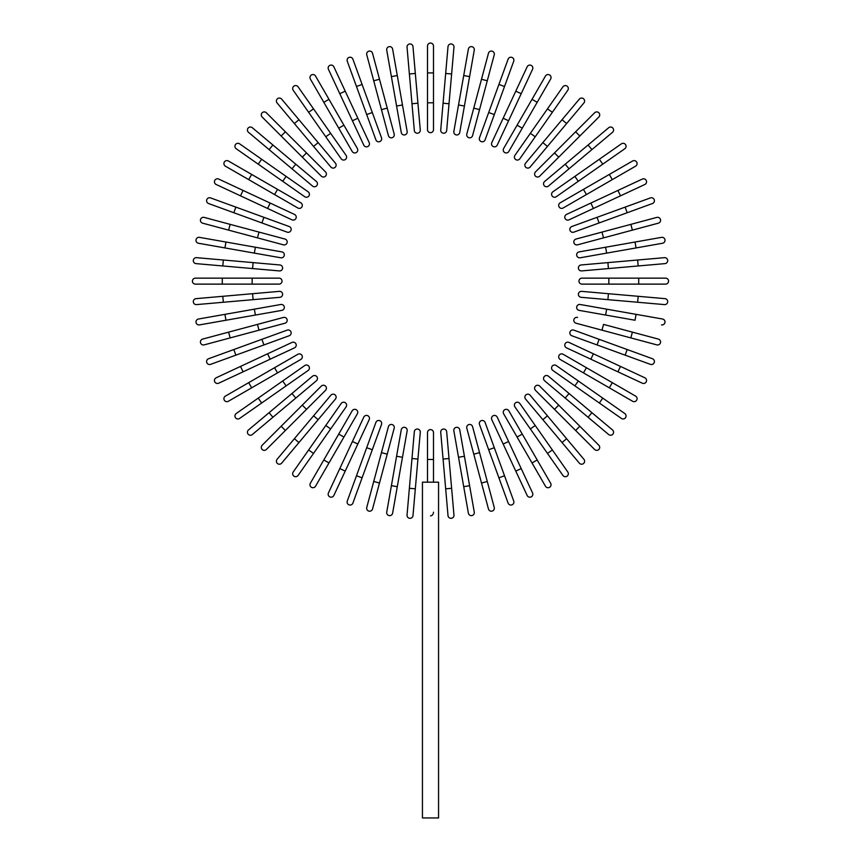 <?xml version="1.0" encoding="UTF-8"?>
<svg xmlns="http://www.w3.org/2000/svg" width="861" height="861" viewBox="0 0 861 861"><rect width="100%" height="100%" fill="white"/><g stroke="black" fill="none" stroke-linecap="round" stroke-linejoin="round"><path stroke-width="1.29" d="M433.492 46.042L433.492 72.927L433.492 46.042A2.992 2.992 0 0 0 430.5 43.05A2.992 2.992 0 0 0 427.508 46.042L427.508 72.927L433.492 72.927L433.492 129.677A2.992 2.992 0 0 1 430.5 132.669A2.992 2.992 0 0 1 427.508 129.677L427.508 72.927M415.325 73.454L412.989 46.666A2.992 2.992 0 0 0 409.75 43.954A2.992 2.992 0 0 0 407.038 47.194L409.373 73.971L415.325 73.454L420.276 130A2.992 2.992 0 0 1 417.563 133.229A2.992 2.992 0 0 1 414.324 130.517L409.373 73.971M417.929 103.212L411.978 103.74L414.324 130.517M397.287 75.564L392.616 49.088A2.992 2.992 0 0 0 389.161 46.666A2.992 2.992 0 0 0 386.729 50.132L391.4 76.607L397.287 75.564L407.145 131.464L402.474 104.988L396.587 106.021L391.4 76.607M407.145 131.464A2.992 2.992 0 0 1 404.724 134.919A2.992 2.992 0 0 1 401.258 132.497L396.587 106.021M372.533 53.274A2.992 2.992 0 0 0 368.874 51.165A2.992 2.992 0 0 0 366.764 54.824L373.728 80.794L379.497 79.244L372.533 53.274L394.187 134.068A2.992 2.992 0 0 1 392.078 137.728A2.992 2.992 0 0 1 388.419 135.618L373.728 80.794M352.902 59.194A2.992 2.992 0 0 0 349.071 57.407A2.992 2.992 0 0 0 347.284 61.239A2.992 2.992 0 0 1 349.071 57.407A2.992 2.992 0 0 1 352.902 59.194L362.094 84.453L352.902 59.194A2.992 2.992 0 0 0 349.071 57.407A2.992 2.992 0 0 0 347.284 61.239L356.476 86.498L362.094 84.453L372.307 112.533L362.094 84.453M375.891 139.837A2.992 2.992 0 0 0 379.723 141.624A2.992 2.992 0 0 0 381.509 137.792A2.992 2.992 0 0 1 379.723 141.624A2.992 2.992 0 0 1 375.891 139.837L366.7 114.578L372.307 112.533L381.509 137.792A2.992 2.992 0 0 1 379.723 141.624A2.992 2.992 0 0 1 375.891 139.837L356.476 86.498M345.218 91.169L333.853 66.803A2.992 2.992 0 0 0 329.881 65.361A2.992 2.992 0 0 0 328.439 69.332L339.794 93.698L345.218 91.169L357.842 118.237L369.197 142.614L357.842 118.237L352.418 120.766L339.794 93.698M363.783 145.132L352.418 120.766L363.783 145.132A2.992 2.992 0 0 0 367.755 146.574A2.992 2.992 0 0 0 369.197 142.614M315.535 76.037A2.992 2.992 0 0 0 311.456 74.95A2.992 2.992 0 0 0 310.358 79.029A2.992 2.992 0 0 1 311.456 74.95A2.992 2.992 0 0 1 315.535 76.037L328.977 99.327L315.535 76.037A2.992 2.992 0 0 0 311.456 74.95A2.992 2.992 0 0 0 310.358 79.029L323.811 102.308L328.977 99.327L357.358 148.479L343.916 125.2L338.739 128.181L323.811 102.308M357.358 148.479A2.992 2.992 0 0 1 356.271 152.558A2.992 2.992 0 0 1 352.181 151.461L338.739 128.181M313.522 108.863L346.079 155.357L330.656 133.337L325.759 136.759L341.182 158.79L308.625 112.296L313.522 108.863L298.1 86.843A2.992 2.992 0 0 0 293.935 86.111A2.992 2.992 0 0 0 293.203 90.265L308.625 112.296L293.203 90.265M341.182 158.79A2.992 2.992 0 0 0 345.347 159.522A2.992 2.992 0 0 0 346.079 155.357M281.665 99.123L298.95 119.711L281.665 99.123A2.992 2.992 0 0 0 277.457 98.757A2.992 2.992 0 0 0 277.091 102.965L294.376 123.553L277.091 102.965M318.15 142.603L335.435 163.192A2.992 2.992 0 0 1 335.069 167.4A2.992 2.992 0 0 1 330.861 167.034L294.376 123.553L313.576 146.435L318.15 142.603L298.95 119.711L294.376 123.553M266.372 112.78A2.992 2.992 0 0 0 262.153 112.78A2.992 2.992 0 0 0 262.153 117.01A2.992 2.992 0 0 1 262.153 112.78A2.992 2.992 0 0 1 266.372 112.78L285.378 131.798L266.372 112.78A2.992 2.992 0 0 0 262.153 112.78A2.992 2.992 0 0 0 262.153 117.01L281.16 136.016L285.378 131.798L325.523 171.931A2.992 2.992 0 0 1 325.523 176.15A2.992 2.992 0 0 1 321.293 176.15L281.16 136.016M321.293 176.15A2.992 2.992 0 0 0 325.523 176.15A2.992 2.992 0 0 0 325.523 171.931A2.992 2.992 0 0 1 325.523 176.15A2.992 2.992 0 0 1 321.293 176.15M316.396 181.499A2.992 2.992 0 0 1 316.762 185.707A2.992 2.992 0 0 1 312.554 186.073L269.084 149.588L272.915 145.014L316.396 181.499L252.327 127.729A2.992 2.992 0 0 0 248.119 128.095A2.992 2.992 0 0 0 248.485 132.303L269.084 149.588L248.485 132.303M239.627 143.841L261.658 159.263L239.627 143.841A2.992 2.992 0 0 0 235.473 144.573A2.992 2.992 0 0 0 236.205 148.738L258.225 164.16L236.205 148.738M286.121 176.397L308.152 191.82A2.992 2.992 0 0 1 308.884 195.974A2.992 2.992 0 0 1 304.719 196.717L258.225 164.16L261.658 159.263L286.121 176.397L282.699 181.294L304.719 196.717M228.391 160.996A2.992 2.992 0 0 0 224.312 162.094A2.992 2.992 0 0 0 225.41 166.173L248.689 179.615L251.67 174.439L228.391 160.996L300.833 202.819A2.992 2.992 0 0 1 301.92 206.898A2.992 2.992 0 0 1 297.841 207.996L248.689 179.615M297.841 207.996A2.992 2.992 0 0 0 301.92 206.898A2.992 2.992 0 0 0 300.833 202.819A2.992 2.992 0 0 1 301.92 206.898A2.992 2.992 0 0 1 297.841 207.996M218.694 179.066A2.992 2.992 0 0 0 214.723 180.519A2.992 2.992 0 0 0 216.165 184.491A2.992 2.992 0 0 1 214.723 180.519A2.992 2.992 0 0 1 218.694 179.066L243.06 190.432L218.694 179.066A2.992 2.992 0 0 0 214.723 180.519A2.992 2.992 0 0 0 216.165 184.491L240.531 195.845L243.06 190.432L270.128 203.056L243.06 190.432M294.494 214.421L270.128 203.056L294.494 214.421A2.992 2.992 0 0 1 295.947 218.393A2.992 2.992 0 0 1 291.976 219.835L240.531 195.845M210.601 197.922A2.992 2.992 0 0 0 206.769 199.709A2.992 2.992 0 0 0 208.556 203.53A2.992 2.992 0 0 1 206.769 199.709A2.992 2.992 0 0 1 210.601 197.922L235.86 207.114L210.601 197.922A2.992 2.992 0 0 0 206.769 199.709A2.992 2.992 0 0 0 208.556 203.53L233.826 212.732L235.86 207.114L289.199 226.529L263.94 217.338L261.895 222.945L233.826 212.732M289.199 226.529A2.992 2.992 0 0 1 290.986 230.361A2.992 2.992 0 0 1 287.154 232.147A2.992 2.992 0 0 0 290.986 230.361A2.992 2.992 0 0 0 289.199 226.529A2.992 2.992 0 0 1 290.986 230.361A2.992 2.992 0 0 1 287.154 232.147L261.895 222.945M230.156 224.366L204.186 217.402A2.992 2.992 0 0 0 200.527 219.512A2.992 2.992 0 0 0 202.636 223.171L228.606 230.135L230.156 224.366L284.98 239.046L259.01 232.093L257.461 237.862L228.606 230.135M283.43 244.825L257.461 237.862L283.43 244.825A2.992 2.992 0 0 0 287.09 242.705A2.992 2.992 0 0 0 284.98 239.046M199.494 237.367L225.969 242.038L199.494 237.367A2.992 2.992 0 0 0 196.028 239.788A2.992 2.992 0 0 0 198.45 243.254L224.936 247.925L198.45 243.254M281.87 251.896L255.383 247.225L281.87 251.896A2.992 2.992 0 0 1 284.291 255.351A2.992 2.992 0 0 1 280.826 257.783L224.936 247.925L225.969 242.038L255.383 247.225L254.35 253.112L280.826 257.783M196.556 257.665A2.992 2.992 0 0 0 193.316 260.388A2.992 2.992 0 0 0 196.039 263.617L222.816 265.963L223.343 260.011L196.556 257.665L279.879 264.962A2.992 2.992 0 0 1 282.602 268.201A2.992 2.992 0 0 1 279.362 270.914L222.816 265.963M222.289 278.146L195.404 278.146A2.992 2.992 0 0 0 192.412 281.138A2.992 2.992 0 0 0 195.404 284.119L222.289 284.119L222.289 278.146L279.05 278.146A2.992 2.992 0 0 1 282.031 281.138A2.992 2.992 0 0 1 279.05 284.119L222.289 284.119M222.816 296.302L196.039 298.649A2.992 2.992 0 0 0 193.316 301.888A2.992 2.992 0 0 0 196.556 304.6L223.343 302.254L222.816 296.302L279.362 291.362A2.992 2.992 0 0 1 282.602 294.075A2.992 2.992 0 0 1 279.879 297.314L223.343 302.254M280.826 304.493L254.35 309.164L280.826 304.493A2.992 2.992 0 0 1 284.291 306.914A2.992 2.992 0 0 1 281.87 310.38L225.969 320.238L224.936 314.351L198.45 319.022A2.992 2.992 0 0 0 196.028 322.477A2.992 2.992 0 0 0 199.494 324.898L225.969 320.238L199.494 324.898M224.936 314.351L254.35 309.164L255.383 315.051M202.636 339.094A2.992 2.992 0 0 0 200.527 342.753A2.992 2.992 0 0 0 204.186 344.874L230.156 337.91L228.606 332.142L202.636 339.094L283.43 317.451L257.461 324.403L259.01 330.183L230.156 337.91M284.98 323.219L259.01 330.183L284.98 323.219A2.992 2.992 0 0 0 287.09 319.56A2.992 2.992 0 0 0 283.43 317.451M208.556 358.736A2.992 2.992 0 0 0 206.769 362.567A2.992 2.992 0 0 0 210.601 364.354A2.992 2.992 0 0 1 206.769 362.567A2.992 2.992 0 0 1 208.556 358.736L233.826 349.544L208.556 358.736A2.992 2.992 0 0 0 206.769 362.567A2.992 2.992 0 0 0 210.601 364.354L235.86 355.152L233.826 349.544L261.895 339.32L233.826 349.544M263.94 344.938L261.895 339.32L287.154 330.129A2.992 2.992 0 0 1 290.986 331.915A2.992 2.992 0 0 1 289.199 335.747L235.86 355.152M289.199 335.747A2.992 2.992 0 0 0 290.986 331.915A2.992 2.992 0 0 0 287.154 330.129A2.992 2.992 0 0 1 290.986 331.915A2.992 2.992 0 0 1 289.199 335.747M240.531 366.42L267.61 353.796L270.128 359.209L294.494 347.855L243.06 371.834L240.531 366.42L216.165 377.785A2.992 2.992 0 0 0 214.723 381.757A2.992 2.992 0 0 0 218.694 383.199L243.06 371.834L218.694 383.199M267.61 353.796L291.976 342.441A2.992 2.992 0 0 1 295.947 343.883A2.992 2.992 0 0 1 294.494 347.855M225.41 396.103A2.992 2.992 0 0 0 224.312 400.182A2.992 2.992 0 0 0 228.391 401.269A2.992 2.992 0 0 1 224.312 400.182A2.992 2.992 0 0 1 225.41 396.103L248.689 382.661L225.41 396.103A2.992 2.992 0 0 0 224.312 400.182A2.992 2.992 0 0 0 228.391 401.269L251.67 387.827L248.689 382.661L297.841 354.28L274.562 367.722L277.543 372.888L251.67 387.827M297.841 354.28A2.992 2.992 0 0 1 301.92 355.367A2.992 2.992 0 0 1 300.833 359.446L277.543 372.888M258.225 398.116L304.719 365.559L282.699 380.982L286.121 385.879L308.152 370.456L261.658 403.013L258.225 398.116L236.205 413.538A2.992 2.992 0 0 0 235.473 417.693A2.992 2.992 0 0 0 239.627 418.435L261.658 403.013L239.627 418.435M308.152 370.456A2.992 2.992 0 0 0 308.884 366.291A2.992 2.992 0 0 0 304.719 365.559M248.485 429.962L269.084 412.688L248.485 429.962A2.992 2.992 0 0 0 248.119 434.17A2.992 2.992 0 0 0 252.327 434.547L272.915 417.262L252.327 434.547M291.965 393.488L312.554 376.203A2.992 2.992 0 0 1 316.762 376.569A2.992 2.992 0 0 1 316.396 380.777L272.915 417.262L295.807 398.062L291.965 393.488L269.084 412.688L272.915 417.262M262.153 445.266A2.992 2.992 0 0 0 262.153 449.485A2.992 2.992 0 0 0 266.372 449.485L285.378 430.478L266.372 449.485A2.992 2.992 0 0 1 262.153 449.485A2.992 2.992 0 0 1 262.153 445.266L281.16 426.249L262.153 445.266A2.992 2.992 0 0 0 262.153 449.485A2.992 2.992 0 0 0 266.372 449.485M302.286 405.133L321.293 386.115A2.992 2.992 0 0 1 325.523 386.115A2.992 2.992 0 0 1 325.523 390.345L285.378 430.478L281.16 426.249L302.286 405.133L306.505 409.352M325.523 390.345A2.992 2.992 0 0 0 325.523 386.115A2.992 2.992 0 0 0 321.293 386.115A2.992 2.992 0 0 1 325.523 386.115A2.992 2.992 0 0 1 325.523 390.345M277.091 459.311A2.992 2.992 0 0 0 277.457 463.519A2.992 2.992 0 0 0 281.665 463.153L298.95 442.554L294.376 438.712L277.091 459.311L313.576 415.831L294.376 438.712M330.861 395.242L313.576 415.831L330.861 395.242A2.992 2.992 0 0 1 335.069 394.865A2.992 2.992 0 0 1 335.435 399.073L298.95 442.554M293.203 472A2.992 2.992 0 0 0 293.935 476.165A2.992 2.992 0 0 0 298.1 475.433L313.522 453.403L308.625 449.98L293.203 472L341.182 403.486L325.759 425.506L330.656 428.939L313.522 453.403M346.079 406.919L330.656 428.939L346.079 406.919A2.992 2.992 0 0 0 345.347 402.754A2.992 2.992 0 0 0 341.182 403.486M310.358 483.247A2.992 2.992 0 0 0 311.456 487.326A2.992 2.992 0 0 0 315.535 486.228L328.977 462.949L323.811 459.957L310.358 483.247L352.181 410.805A2.992 2.992 0 0 1 356.271 409.718A2.992 2.992 0 0 1 357.358 413.797L328.977 462.949M357.358 413.797A2.992 2.992 0 0 0 356.271 409.718A2.992 2.992 0 0 0 352.181 410.805A2.992 2.992 0 0 1 356.271 409.718A2.992 2.992 0 0 1 357.358 413.797M328.439 492.944A2.992 2.992 0 0 0 329.881 496.915A2.992 2.992 0 0 0 333.853 495.473A2.992 2.992 0 0 1 329.881 496.915A2.992 2.992 0 0 1 328.439 492.944L339.794 468.578L328.439 492.944A2.992 2.992 0 0 0 329.881 496.915A2.992 2.992 0 0 0 333.853 495.473L345.218 471.107L339.794 468.578L352.418 441.51L339.794 468.578M363.783 417.144L352.418 441.51L363.783 417.144A2.992 2.992 0 0 1 367.755 415.691A2.992 2.992 0 0 1 369.197 419.662L345.218 471.107M352.418 441.51L357.842 444.028L369.197 419.662M347.284 501.037A2.992 2.992 0 0 0 349.071 504.869A2.992 2.992 0 0 0 352.902 503.082A2.992 2.992 0 0 1 349.071 504.869A2.992 2.992 0 0 1 347.284 501.037L375.891 422.439L366.7 447.698L372.307 449.743L352.902 503.082A2.992 2.992 0 0 1 349.071 504.869A2.992 2.992 0 0 1 347.284 501.037M375.891 422.439A2.992 2.992 0 0 1 379.723 420.652A2.992 2.992 0 0 1 381.509 424.484A2.992 2.992 0 0 0 379.723 420.652A2.992 2.992 0 0 0 375.891 422.439A2.992 2.992 0 0 1 379.723 420.652A2.992 2.992 0 0 1 381.509 424.484L372.307 449.743M373.728 481.482L388.419 426.658A2.992 2.992 0 0 1 392.078 424.548A2.992 2.992 0 0 1 394.187 428.208L379.497 483.032L373.728 481.482L366.764 507.452A2.992 2.992 0 0 0 368.874 511.111A2.992 2.992 0 0 0 372.533 509.002L379.497 483.032L372.533 509.002M386.729 512.144L391.4 485.669L386.729 512.144A2.992 2.992 0 0 0 389.161 515.61A2.992 2.992 0 0 0 392.616 513.178L397.287 486.702L392.616 513.178M401.258 429.768L396.587 456.244L401.258 429.768A2.992 2.992 0 0 1 404.724 427.347A2.992 2.992 0 0 1 407.145 430.812L397.287 486.702L391.4 485.669L396.587 456.244L402.474 457.288L407.145 430.812M407.038 515.082A2.992 2.992 0 0 0 409.75 518.311A2.992 2.992 0 0 0 412.989 515.599L415.325 488.822L409.373 488.295L407.038 515.082L414.324 431.759A2.992 2.992 0 0 1 417.563 429.036A2.992 2.992 0 0 1 420.276 432.276L415.325 488.822M411.978 458.536L417.929 459.064L420.276 432.276M433.481 512.198L433.406 512.962M433.137 513.834L432.728 514.577M432.222 515.158L431.673 515.556M431.103 515.793L430.478 515.879M427.508 482.182L427.508 432.588A2.992 2.992 0 0 1 430.5 429.607A2.992 2.992 0 0 1 433.492 432.588L433.492 482.182M438.561 482.182L422.439 482.182L422.439 817.95L438.561 817.95L438.561 482.182M445.675 488.822L448.011 515.599A2.992 2.992 0 0 0 451.25 518.311A2.992 2.992 0 0 0 453.962 515.082L451.627 488.295L445.675 488.822L440.724 432.276A2.992 2.992 0 0 1 443.437 429.036A2.992 2.992 0 0 1 446.676 431.759L451.627 488.295M468.384 513.178L463.713 486.702L468.384 513.178A2.992 2.992 0 0 0 471.839 515.61A2.992 2.992 0 0 0 474.271 512.144L469.6 485.669L474.271 512.144M453.855 430.812L458.526 457.288L453.855 430.812A2.992 2.992 0 0 1 456.276 427.347A2.992 2.992 0 0 1 459.742 429.768L469.6 485.669L463.713 486.702L458.526 457.288L464.413 456.244M488.467 509.002A2.992 2.992 0 0 0 492.126 511.111A2.992 2.992 0 0 0 494.236 507.452L487.272 481.482L481.503 483.032L488.467 509.002L466.813 428.208A2.992 2.992 0 0 1 468.922 424.548A2.992 2.992 0 0 1 472.581 426.658L487.272 481.482M473.776 454.177L479.545 452.628L472.581 426.658M508.098 503.082A2.992 2.992 0 0 0 511.929 504.869A2.992 2.992 0 0 0 513.716 501.037L504.524 475.767L513.716 501.037A2.992 2.992 0 0 1 511.929 504.869A2.992 2.992 0 0 1 508.098 503.082L498.906 477.812L508.098 503.082A2.992 2.992 0 0 0 511.929 504.869A2.992 2.992 0 0 0 513.716 501.037M485.109 422.439A2.992 2.992 0 0 0 481.277 420.652A2.992 2.992 0 0 0 479.491 424.484A2.992 2.992 0 0 1 481.277 420.652A2.992 2.992 0 0 1 485.109 422.439L494.3 447.698L488.693 449.743L498.906 477.812L479.491 424.484A2.992 2.992 0 0 1 481.277 420.652A2.992 2.992 0 0 1 485.109 422.439L504.524 475.767L498.906 477.812M515.782 471.107L527.147 495.473A2.992 2.992 0 0 0 531.119 496.915A2.992 2.992 0 0 0 532.561 492.944L521.206 468.578L515.782 471.107L503.158 444.028L491.803 419.662L503.158 444.028L508.582 441.51L521.206 468.578M497.217 417.144L508.582 441.51L497.217 417.144A2.992 2.992 0 0 0 493.245 415.691A2.992 2.992 0 0 0 491.803 419.662M550.642 483.247A2.992 2.992 0 0 1 549.544 487.326A2.992 2.992 0 0 1 545.465 486.228A2.992 2.992 0 0 0 549.544 487.326A2.992 2.992 0 0 0 550.642 483.247L537.189 459.957L550.642 483.247A2.992 2.992 0 0 1 549.544 487.326A2.992 2.992 0 0 1 545.465 486.228L503.642 413.797L517.084 437.076L522.261 434.095L537.189 459.957L532.023 462.949M508.819 410.805L522.261 434.095L508.819 410.805A2.992 2.992 0 0 0 504.729 409.718A2.992 2.992 0 0 0 503.642 413.797M514.921 406.919L530.344 428.939L514.921 406.919A2.992 2.992 0 0 1 515.653 402.754A2.992 2.992 0 0 1 519.818 403.486L552.375 449.98L547.478 453.403L562.9 475.433A2.992 2.992 0 0 0 567.065 476.165A2.992 2.992 0 0 0 567.797 472L552.375 449.98L567.797 472M547.478 453.403L530.344 428.939L535.241 425.506M579.335 463.153L562.05 442.554L579.335 463.153A2.992 2.992 0 0 0 583.543 463.519A2.992 2.992 0 0 0 583.909 459.311L566.624 438.712L583.909 459.311M542.85 419.673L525.565 399.073A2.992 2.992 0 0 1 525.931 394.865A2.992 2.992 0 0 1 530.139 395.242L566.624 438.712L547.424 415.831L542.85 419.673L562.05 442.554L566.624 438.712M598.847 445.266A2.992 2.992 0 0 1 598.847 449.485A2.992 2.992 0 0 1 594.628 449.485A2.992 2.992 0 0 0 598.847 449.485A2.992 2.992 0 0 0 598.847 445.266L579.84 426.249L598.847 445.266A2.992 2.992 0 0 1 598.847 449.485A2.992 2.992 0 0 1 594.628 449.485L535.477 390.345L554.495 409.352L558.714 405.133L579.84 426.249L575.622 430.478M535.477 390.345A2.992 2.992 0 0 1 535.477 386.115A2.992 2.992 0 0 1 539.707 386.115A2.992 2.992 0 0 0 535.477 386.115A2.992 2.992 0 0 0 535.477 390.345A2.992 2.992 0 0 1 535.477 386.115A2.992 2.992 0 0 1 539.707 386.115L558.714 405.133M608.673 434.547A2.992 2.992 0 0 0 612.881 434.17A2.992 2.992 0 0 0 612.515 429.962L591.916 412.688L588.085 417.262L565.193 398.062L608.673 434.547M544.604 380.777L565.193 398.062L544.604 380.777A2.992 2.992 0 0 1 544.238 376.569A2.992 2.992 0 0 1 548.446 376.203L591.916 412.688M621.373 418.435A2.992 2.992 0 0 0 625.527 417.693A2.992 2.992 0 0 0 624.795 413.538L602.775 398.116L599.342 403.013L621.373 418.435L552.848 370.456A2.992 2.992 0 0 1 552.116 366.291A2.992 2.992 0 0 1 556.281 365.559L602.775 398.116M574.879 385.879L578.301 380.982L556.281 365.559M632.609 401.269L609.33 387.827L632.609 401.269A2.992 2.992 0 0 0 636.688 400.182A2.992 2.992 0 0 0 635.59 396.103L612.311 382.661L635.59 396.103M583.457 372.888L560.167 359.446A2.992 2.992 0 0 1 559.08 355.367A2.992 2.992 0 0 1 563.159 354.28L612.311 382.661L609.33 387.827L583.457 372.888L586.438 367.722M563.159 354.28A2.992 2.992 0 0 0 559.08 355.367A2.992 2.992 0 0 0 560.167 359.446A2.992 2.992 0 0 1 559.08 355.367A2.992 2.992 0 0 1 563.159 354.28M642.306 383.199A2.992 2.992 0 0 0 646.277 381.757A2.992 2.992 0 0 0 644.835 377.785A2.992 2.992 0 0 1 646.277 381.757A2.992 2.992 0 0 1 642.306 383.199L590.872 359.209L617.94 371.834L620.469 366.42L644.835 377.785A2.992 2.992 0 0 1 646.277 381.757A2.992 2.992 0 0 1 642.306 383.199M566.506 347.855L590.872 359.209L566.506 347.855A2.992 2.992 0 0 1 565.053 343.883A2.992 2.992 0 0 1 569.024 342.441L620.469 366.42M590.872 359.209L593.39 353.796L569.024 342.441M650.399 364.354A2.992 2.992 0 0 0 654.231 362.567A2.992 2.992 0 0 0 652.444 358.736A2.992 2.992 0 0 1 654.231 362.567A2.992 2.992 0 0 1 650.399 364.354L571.801 335.747L597.06 344.938L599.105 339.32L652.444 358.736A2.992 2.992 0 0 1 654.231 362.567A2.992 2.992 0 0 1 650.399 364.354M571.801 335.747A2.992 2.992 0 0 1 570.014 331.915A2.992 2.992 0 0 1 573.846 330.129A2.992 2.992 0 0 0 570.014 331.915A2.992 2.992 0 0 0 571.801 335.747A2.992 2.992 0 0 1 570.014 331.915A2.992 2.992 0 0 1 573.846 330.129L599.105 339.32M630.844 337.91L576.02 323.219L601.99 330.183L603.539 324.403L632.394 332.142L630.844 337.91L656.814 344.874A2.992 2.992 0 0 0 660.473 342.753A2.992 2.992 0 0 0 658.364 339.094L632.394 332.142L658.364 339.094M577.57 317.451A2.992 2.992 0 0 0 573.91 319.56A2.992 2.992 0 0 0 576.02 323.219M661.506 324.898A2.992 2.992 0 0 0 664.972 322.477A2.992 2.992 0 0 0 662.55 319.022L636.064 314.351L635.031 320.238L579.13 310.38L605.617 315.051L606.65 309.164L636.064 314.351M579.13 310.38A2.992 2.992 0 0 1 576.709 306.914A2.992 2.992 0 0 1 580.174 304.493L606.65 309.164M637.657 302.254L664.444 304.6A2.992 2.992 0 0 0 667.684 301.888A2.992 2.992 0 0 0 664.961 298.649L638.184 296.302L637.657 302.254L581.121 297.314A2.992 2.992 0 0 1 578.398 294.075A2.992 2.992 0 0 1 581.638 291.362L638.184 296.302M638.711 284.119L665.596 284.119A2.992 2.992 0 0 0 668.588 281.138A2.992 2.992 0 0 0 665.596 278.146L638.711 278.146L638.711 284.119L581.95 284.119A2.992 2.992 0 0 1 578.969 281.138A2.992 2.992 0 0 1 581.95 278.146L638.711 278.146M638.184 265.963L581.638 270.914A2.992 2.992 0 0 1 578.398 268.201A2.992 2.992 0 0 1 581.121 264.962L637.657 260.011L638.184 265.963L664.961 263.617A2.992 2.992 0 0 0 667.684 260.388A2.992 2.992 0 0 0 664.444 257.665L637.657 260.011L664.444 257.665M636.064 247.925L580.174 257.783A2.992 2.992 0 0 1 576.709 255.351A2.992 2.992 0 0 1 579.13 251.896L635.031 242.038L636.064 247.925L662.55 243.254A2.992 2.992 0 0 0 664.972 239.788A2.992 2.992 0 0 0 661.506 237.367L635.031 242.038L661.506 237.367M632.394 230.135L577.57 244.825L603.539 237.862L601.99 232.093L576.02 239.046L630.844 224.366L632.394 230.135L658.364 223.171A2.992 2.992 0 0 0 660.473 219.512A2.992 2.992 0 0 0 656.814 217.402L630.844 224.366L656.814 217.402M576.02 239.046A2.992 2.992 0 0 0 573.91 242.705A2.992 2.992 0 0 0 577.57 244.825M652.444 203.53A2.992 2.992 0 0 0 654.231 199.709A2.992 2.992 0 0 0 650.399 197.922L625.14 207.114L650.399 197.922A2.992 2.992 0 0 1 654.231 199.709A2.992 2.992 0 0 1 652.444 203.53L627.174 212.732L652.444 203.53A2.992 2.992 0 0 0 654.231 199.709A2.992 2.992 0 0 0 650.399 197.922M597.06 217.338L599.105 222.945L627.174 212.732L573.846 232.147A2.992 2.992 0 0 1 570.014 230.361A2.992 2.992 0 0 1 571.801 226.529L625.14 207.114L627.174 212.732M571.801 226.529A2.992 2.992 0 0 0 570.014 230.361A2.992 2.992 0 0 0 573.846 232.147A2.992 2.992 0 0 1 570.014 230.361A2.992 2.992 0 0 1 571.801 226.529M620.469 195.845L569.024 219.835L593.39 208.47L590.872 203.056L566.506 214.421L617.94 190.432L620.469 195.845L644.835 184.491A2.992 2.992 0 0 0 646.277 180.519A2.992 2.992 0 0 0 642.306 179.066L617.94 190.432L642.306 179.066M566.506 214.421A2.992 2.992 0 0 0 565.053 218.393A2.992 2.992 0 0 0 569.024 219.835M632.609 160.996A2.992 2.992 0 0 1 636.688 162.094A2.992 2.992 0 0 1 635.59 166.173A2.992 2.992 0 0 0 636.688 162.094A2.992 2.992 0 0 0 632.609 160.996L609.33 174.439L632.609 160.996A2.992 2.992 0 0 1 636.688 162.094A2.992 2.992 0 0 1 635.59 166.173L563.159 207.996L586.438 194.554L583.457 189.377L609.33 174.439L612.311 179.615M563.159 207.996A2.992 2.992 0 0 1 559.08 206.898A2.992 2.992 0 0 1 560.167 202.819L583.457 189.377M556.281 196.717L578.301 181.294L556.281 196.717A2.992 2.992 0 0 1 552.116 195.974A2.992 2.992 0 0 1 552.848 191.82L599.342 159.263L602.775 164.16L624.795 148.738A2.992 2.992 0 0 0 625.527 144.573A2.992 2.992 0 0 0 621.373 143.841L599.342 159.263L621.373 143.841M602.775 164.16L578.301 181.294L574.879 176.397M612.515 132.303L591.916 149.588L612.515 132.303A2.992 2.992 0 0 0 612.881 128.095A2.992 2.992 0 0 0 608.673 127.729L588.085 145.014L608.673 127.729M588.085 145.014L591.916 149.588L548.446 186.073A2.992 2.992 0 0 1 544.238 185.707A2.992 2.992 0 0 1 544.604 181.499L588.085 145.014L544.604 181.499M598.847 117.01A2.992 2.992 0 0 0 598.847 112.78A2.992 2.992 0 0 0 594.628 112.78A2.992 2.992 0 0 1 598.847 112.78A2.992 2.992 0 0 1 598.847 117.01L539.707 176.15L558.714 157.143L554.495 152.914L594.628 112.78A2.992 2.992 0 0 1 598.847 112.78A2.992 2.992 0 0 1 598.847 117.01M539.707 176.15A2.992 2.992 0 0 1 535.477 176.15A2.992 2.992 0 0 1 535.477 171.931A2.992 2.992 0 0 0 535.477 176.15A2.992 2.992 0 0 0 539.707 176.15A2.992 2.992 0 0 1 535.477 176.15A2.992 2.992 0 0 1 535.477 171.931L554.495 152.914M583.909 102.965A2.992 2.992 0 0 0 583.543 98.757A2.992 2.992 0 0 0 579.335 99.123L562.05 119.711L566.624 123.553L583.909 102.965L547.424 146.435L566.624 123.553M530.139 167.034L547.424 146.435L530.139 167.034A2.992 2.992 0 0 1 525.931 167.4A2.992 2.992 0 0 1 525.565 163.192L562.05 119.711M567.797 90.265L552.375 112.296L567.797 90.265A2.992 2.992 0 0 0 567.065 86.111A2.992 2.992 0 0 0 562.9 86.843L547.478 108.863L562.9 86.843M535.241 136.759L519.818 158.79A2.992 2.992 0 0 1 515.653 159.522A2.992 2.992 0 0 1 514.921 155.357L547.478 108.863L552.375 112.296L535.241 136.759L530.344 133.337L514.921 155.357M550.642 79.029L537.189 102.308L550.642 79.029A2.992 2.992 0 0 0 549.544 74.95A2.992 2.992 0 0 0 545.465 76.037L532.023 99.327L545.465 76.037M522.261 128.181L508.819 151.461A2.992 2.992 0 0 1 504.729 152.558A2.992 2.992 0 0 1 503.642 148.479L532.023 99.327L537.189 102.308L522.261 128.181L517.084 125.2L503.642 148.479A2.992 2.992 0 0 0 504.729 152.558A2.992 2.992 0 0 0 508.819 151.461A2.992 2.992 0 0 1 504.729 152.558A2.992 2.992 0 0 1 503.642 148.479M527.147 66.803A2.992 2.992 0 0 1 531.119 65.361A2.992 2.992 0 0 1 532.561 69.332A2.992 2.992 0 0 0 531.119 65.361A2.992 2.992 0 0 0 527.147 66.803L515.782 91.169L527.147 66.803A2.992 2.992 0 0 1 531.119 65.361A2.992 2.992 0 0 1 532.561 69.332L508.582 120.766L521.206 93.698L515.782 91.169L503.158 118.237L491.803 142.614L503.158 118.237L508.582 120.766L497.217 145.132L508.582 120.766M491.803 142.614A2.992 2.992 0 0 0 493.245 146.574A2.992 2.992 0 0 0 497.217 145.132M513.716 61.239A2.992 2.992 0 0 0 511.929 57.407A2.992 2.992 0 0 0 508.098 59.194A2.992 2.992 0 0 1 511.929 57.407A2.992 2.992 0 0 1 513.716 61.239L485.109 139.837L494.3 114.578L488.693 112.533L508.098 59.194A2.992 2.992 0 0 1 511.929 57.407A2.992 2.992 0 0 1 513.716 61.239M485.109 139.837A2.992 2.992 0 0 1 481.277 141.624A2.992 2.992 0 0 1 479.491 137.792A2.992 2.992 0 0 0 481.277 141.624A2.992 2.992 0 0 0 485.109 139.837A2.992 2.992 0 0 1 481.277 141.624A2.992 2.992 0 0 1 479.491 137.792L488.693 112.533M487.272 80.794L494.236 54.824A2.992 2.992 0 0 0 492.126 51.165A2.992 2.992 0 0 0 488.467 53.274L481.503 79.244L487.272 80.794L472.581 135.618L479.545 109.648L473.776 108.099L481.503 79.244M472.581 135.618A2.992 2.992 0 0 1 468.922 137.728A2.992 2.992 0 0 1 466.813 134.068L473.776 108.099M474.271 50.132L469.6 76.607L474.271 50.132A2.992 2.992 0 0 0 471.839 46.666A2.992 2.992 0 0 0 468.384 49.088L463.713 75.564L468.384 49.088M459.742 132.497L464.413 106.021L459.742 132.497A2.992 2.992 0 0 1 456.276 134.919A2.992 2.992 0 0 1 453.855 131.464L463.713 75.564L469.6 76.607L464.413 106.021L458.526 104.988L453.855 131.464M453.962 47.194A2.992 2.992 0 0 0 451.25 43.954A2.992 2.992 0 0 0 448.011 46.666L445.675 73.454L451.627 73.971L453.962 47.194L446.676 130.517A2.992 2.992 0 0 1 443.437 133.229A2.992 2.992 0 0 1 440.724 130L445.675 73.454M449.022 103.74L443.071 103.212L440.724 130M427.508 129.677A2.992 2.992 0 0 0 430.5 132.669A2.992 2.992 0 0 0 433.492 129.677M427.508 102.793L433.492 102.793M381.455 109.648L387.224 108.099M302.286 157.143L306.505 152.914M291.965 168.788L295.807 164.214M274.562 194.554L277.543 189.377M267.61 208.47L270.128 203.056M252.574 268.567L253.102 262.616M252.155 284.119L252.155 278.146M253.102 299.66L252.574 293.709M318.15 419.673L313.576 415.831M343.916 437.076L338.739 434.095M362.094 477.812L356.476 475.767M387.224 454.177L381.455 452.628M433.492 432.588A2.992 2.992 0 0 0 430.5 429.607A2.992 2.992 0 0 0 427.508 432.588M433.492 459.473L427.508 459.473M449.022 458.536L443.071 459.064M569.035 393.488L565.193 398.062M627.174 349.544L625.14 355.152M608.426 293.709L607.898 299.66M608.845 278.146L608.845 284.119M607.898 262.616L608.426 268.567M605.617 247.225L606.65 253.112M565.193 164.214L569.035 168.788M575.622 131.798L579.84 136.016M542.85 142.603L547.424 146.435M498.906 84.453L504.524 86.498"/></g></svg>
